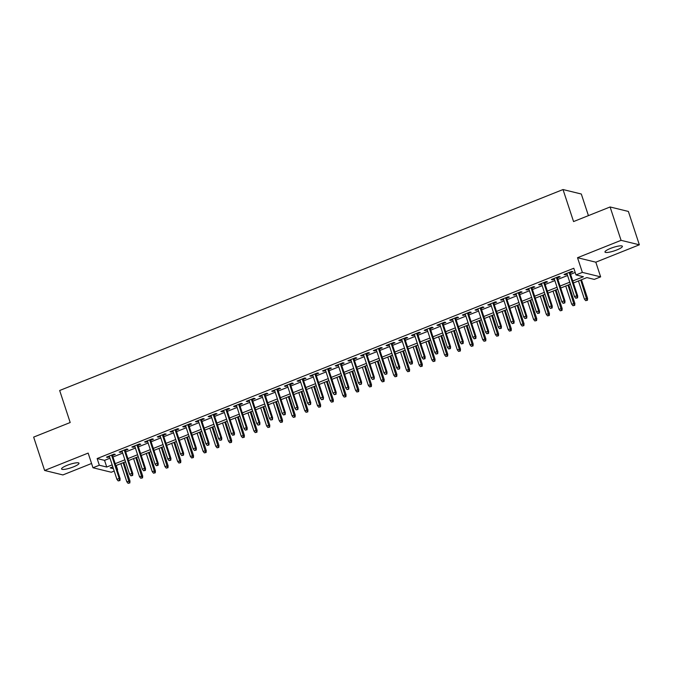 <?xml version="1.0" encoding="UTF-8"?>
<svg xmlns="http://www.w3.org/2000/svg" width="673" height="673" viewBox="0 0 673 673"><rect width="100%" height="100%" fill="white"/><g stroke="black" fill="none" stroke-linecap="round" stroke-linejoin="round"><path stroke-width="1.01" d="M73.45 466.877A9.17 1.809 161.8 0 0 78.993 463.243A9.17 1.809 161.8 0 0 67.123 465.329A9.17 1.809 161.8 0 0 61.571 468.972A9.17 1.809 161.8 0 0 73.45 466.877M616.847 249.935A9.17 1.809 161.8 0 0 622.39 246.301A9.17 1.809 161.8 0 0 610.52 248.396A9.17 1.809 161.8 0 0 604.977 252.03A9.17 1.809 161.8 0 0 616.847 249.935M116.227 465.48L117.615 469.695L117.211 469.863M114.2 471.058L111.264 472.236L92.975 467.76L99.335 465.228L106.746 467.037L112.164 464.875M588.421 215.629L581.312 194.017L563.023 189.542L59.67 390.5L70.194 422.518L33.65 437.105L44.62 470.469L62.9 474.936L91.57 463.487M563.023 189.542L573.556 221.568L610.1 206.973L628.38 211.448L639.35 244.804L621.07 240.337L577.527 257.717L582.355 272.388L600.644 276.864L594.284 279.396L586.873 277.587L573.421 282.954M577.527 257.717L595.815 262.184L639.35 244.804M595.815 262.184L600.644 276.864M610.1 206.973L621.07 240.337M112.492 455.528L115.302 454.401L114.073 454.098L106.443 457.144L107.68 457.447L109.48 456.723M125.203 450.447L128.013 449.328L126.785 449.026L119.155 452.071L120.391 452.374L122.192 451.65M137.915 445.375L140.724 444.256L139.488 443.953L131.866 446.998L133.103 447.301L134.903 446.578M150.626 440.302L153.436 439.183L152.199 438.88L144.577 441.925L145.814 442.22L147.614 441.505M163.337 435.229L166.147 434.102L164.91 433.799L157.289 436.844L158.525 437.147L160.325 436.432M176.048 430.148L178.858 429.029L177.622 428.726L170 431.772L171.236 432.074L173.037 431.351M188.76 425.075L191.569 423.956L190.333 423.654L182.711 426.699L183.948 427.002L185.748 426.278M201.471 420.002L204.281 418.884L203.044 418.581L195.422 421.626L196.659 421.929L198.459 421.205M214.182 414.93L216.992 413.802L215.755 413.508L208.134 416.545L209.37 416.848L211.171 416.133M226.894 409.857L229.703 408.73L228.467 408.427L220.845 411.472L222.082 411.775L223.882 411.052M239.605 404.776L242.415 403.657L241.178 403.354L233.556 406.399L234.793 406.702L236.593 405.979M252.316 399.703L255.126 398.584L253.889 398.281L246.268 401.327L247.504 401.63L249.304 400.906M265.027 394.63L267.837 393.512L266.601 393.209L258.979 396.254L260.215 396.557L262.016 395.833M277.739 389.558L280.548 388.43L279.312 388.128L271.69 391.173L272.927 391.476L274.727 390.761M290.45 384.485L293.26 383.358L292.023 383.055L284.401 386.1L285.638 386.403L287.438 385.679M303.161 379.404L305.971 378.285L304.734 377.982L297.113 381.027L298.341 381.33L300.15 380.607M315.873 374.331L318.682 373.212L317.446 372.909L309.824 375.955L311.052 376.257L312.861 375.534M328.584 369.258L331.394 368.139L330.157 367.837L322.535 370.882L323.763 371.176L325.572 370.461M341.295 364.186L344.105 363.058L342.868 362.755L335.247 365.801L336.475 366.104L338.283 365.389M354.006 359.104L356.816 357.986L355.58 357.683L347.958 360.728L349.186 361.031L350.995 360.307M366.718 354.032L369.527 352.913L368.291 352.61L360.669 355.655L361.897 355.958L363.706 355.235M379.429 348.959L382.239 347.84L381.002 347.537L373.38 350.583L374.609 350.885L376.417 350.162M392.14 343.886L394.95 342.759L393.713 342.464L386.083 345.501L387.32 345.804L389.129 345.089M404.852 338.813L407.661 337.686L406.425 337.383L398.795 340.429L400.031 340.731L401.84 340.008M417.563 333.732L420.373 332.613L419.136 332.311L411.506 335.356L412.742 335.659L414.551 334.935M430.274 328.66L433.084 327.541L431.847 327.238L424.217 330.283L425.454 330.586L427.262 329.863M442.985 323.587L445.795 322.468L444.559 322.165L436.928 325.21L438.165 325.505L439.974 324.79M455.697 318.514L458.506 317.387L457.27 317.084L449.64 320.129L450.876 320.432L452.685 319.717M468.408 313.433L471.218 312.314L469.981 312.011L462.351 315.057L463.588 315.359L465.396 314.636M481.119 308.36L483.929 307.241L482.692 306.938L475.062 309.984L476.299 310.287L478.108 309.563M493.831 303.287L496.64 302.169L495.404 301.866L487.774 304.911L489.01 305.214L490.819 304.49M506.542 298.215L509.352 297.087L508.115 296.793L500.485 299.83L501.721 300.133L503.53 299.418M519.253 293.142L522.063 292.015L520.826 291.712L513.196 294.757L514.433 295.06L516.241 294.337M531.964 288.061L534.774 286.942L533.538 286.639L525.907 289.684L527.144 289.987L528.953 289.264M544.676 282.988L547.486 281.869L546.249 281.566L538.619 284.612L539.855 284.915L541.664 284.191M557.387 277.915L560.197 276.796L558.96 276.494L551.33 279.539L552.567 279.842L554.375 279.118M572.773 280.986L583.415 276.738L576.004 274.929L573.808 268.258L97.139 458.557L104.551 460.366L109.968 458.204M112.98 457.001L122.679 453.131M125.691 451.928L135.391 448.058M138.402 446.855L148.102 442.977M151.114 441.774L160.813 437.904M163.825 436.701L173.525 432.832M176.536 431.629L186.236 427.759M189.248 426.556L198.947 422.678M201.959 421.483L211.659 417.605M214.67 416.402L224.37 412.532M227.381 411.329L237.081 407.459M240.093 406.256L249.792 402.387M252.804 401.184L262.504 397.306M265.515 396.103L275.215 392.233M278.227 391.03L287.926 387.16M290.938 385.957L300.638 382.087M303.649 380.884L313.349 377.006M316.36 375.812L326.06 371.933M329.072 370.73L338.771 366.861M341.783 365.658L351.483 361.788M354.494 360.585L364.194 356.715M367.206 355.512L376.905 351.634M379.917 350.431L389.617 346.561M392.628 345.358L402.328 341.489M405.339 340.286L415.039 336.416M418.051 335.213L427.75 331.343M430.762 330.14L440.462 326.262M443.473 325.059L453.173 321.189M456.185 319.986L465.884 316.117M468.888 314.914L478.596 311.044M481.599 309.841L491.307 305.963M494.31 304.768L504.01 300.89M507.021 299.687L516.721 295.817M519.733 294.614L529.432 290.744M532.444 289.541L542.144 285.672M545.155 284.469L554.855 280.591M557.867 279.388L567.566 275.518M570.578 274.315L575.196 272.472M570.098 272.843L572.908 271.715L571.671 271.412L564.041 274.458L565.278 274.761L567.087 274.046M92.975 467.76L88.155 453.089L44.62 470.469M97.139 458.557L99.335 465.228M576.004 274.929L582.355 272.388M112.812 466.843L110.204 467.886L113.409 468.669M117.11 469.569L117.615 469.695M570.41 284.157L560.71 288.027M557.698 289.23L547.999 293.108M544.987 294.311L535.287 298.181M532.276 299.384L522.576 303.254M519.564 304.457L509.865 308.327M506.853 309.53L497.154 313.408M494.142 314.602L484.442 318.48M481.431 319.683L471.731 323.553M468.719 324.756L459.02 328.626M456.008 329.829L446.308 333.699M443.297 334.902L433.597 338.78M430.585 339.983L420.886 343.853M417.874 345.056L408.175 348.925M405.163 350.128L395.463 353.998M392.452 355.201L382.752 359.079M379.74 360.274L370.041 364.152M367.029 365.355L357.329 369.225M354.318 370.428L344.618 374.297M341.606 375.5L331.907 379.37M328.895 380.573L319.195 384.451M316.184 385.646L306.484 389.524M303.473 390.727L293.773 394.597M290.77 395.8L281.062 399.669M278.058 400.872L268.35 404.742M265.347 405.945L255.647 409.823M252.636 411.026L242.936 414.896M239.924 416.099L230.225 419.969M227.213 421.172L217.514 425.042M214.502 426.245L204.802 430.123M201.791 431.317L192.091 435.195M189.079 436.398L179.38 440.268M176.368 441.471L166.668 445.341M163.657 446.544L153.957 450.414M150.945 451.617L141.246 455.495M138.234 456.698L128.535 460.568M125.523 461.771L115.823 465.64M115.176 463.672L124.875 459.802M127.887 458.599L137.586 454.729M140.598 453.526L150.298 449.648M153.309 448.445L163.009 444.575M166.021 443.372L175.72 439.503M178.732 438.3L188.432 434.43M191.443 433.227L201.143 429.349M204.155 428.154L213.854 424.276M216.866 423.073L226.565 419.203M229.577 418L239.277 414.131M242.288 412.928L251.988 409.058M255 407.855L264.699 403.977M267.711 402.774L277.411 398.904M280.422 397.701L290.122 393.831M293.134 392.628L302.833 388.758M305.836 387.555L315.544 383.677M318.548 382.483L328.256 378.605M331.259 377.402L340.959 373.532M343.97 372.329L353.67 368.459M356.682 367.256L366.381 363.386M369.393 362.183L379.092 358.305M382.104 357.111L391.804 353.232M394.815 352.029L404.515 348.16M407.527 346.957L417.226 343.087M420.238 341.884L429.938 338.014M432.949 336.811L442.649 332.933M445.661 331.73L455.36 327.86M458.372 326.657L468.072 322.788M471.083 321.585L480.783 317.715M483.794 316.512L493.494 312.634M496.506 311.439L506.205 307.561M509.217 306.358L518.917 302.488M521.928 301.285L531.628 297.416M534.64 296.213L544.339 292.343M547.351 291.14L557.051 287.262M560.062 286.059L569.762 282.189M104.551 460.366L106.746 467.037M565.051 274.062L565.278 274.761M552.34 279.135L552.567 279.842M539.628 284.208L539.855 284.915M526.917 289.281L527.144 289.987M514.206 294.362L514.433 295.06M501.494 299.435L501.721 300.133M488.783 304.507L489.01 305.214M476.072 309.58L476.299 310.287M463.361 314.653L463.588 315.359M450.649 319.734L450.876 320.432M437.938 324.807L438.165 325.505M425.227 329.879L425.454 330.586M412.515 334.952L412.742 335.659M399.804 340.033L400.031 340.731M387.093 345.106L387.32 345.804M374.381 350.179L374.609 350.885M361.67 355.251L361.897 355.958M348.959 360.324L349.186 361.031M336.248 365.405L336.475 366.104M323.536 370.478L323.763 371.176M310.825 375.551L311.052 376.257M298.114 380.624L298.341 381.33M285.402 385.705L285.638 386.403M272.691 390.777L272.927 391.476M259.98 395.85L260.215 396.557M247.269 400.923L247.504 401.63M234.557 405.996L234.793 406.702M221.846 411.077L222.082 411.775M209.135 416.15L209.37 416.848M196.423 421.222L196.659 421.929M183.712 426.295L183.948 427.002M171.001 431.368L171.236 432.074M158.29 436.449L158.525 437.147M145.578 441.522L145.814 442.22M132.867 446.594L133.103 447.301M120.156 451.667L120.391 452.374M107.444 456.748L107.68 457.447M577.064 297.727L575.794 298.232L577.56 297.845L577.064 297.727L576.803 295.741L574.515 296.65L566.851 273.339M569.139 272.422L576.803 295.741L577.695 295.96L569.863 272.136M577.56 297.845L577.695 295.96M574.515 296.65L575.794 298.232M585.678 300.654L587.445 300.267L585.678 300.654L584.4 299.073L587.579 298.375L581.455 279.749M586.949 300.141L580.732 280.035M584.4 299.073L578.444 280.952M587.579 298.375L587.445 300.267M564.353 302.8L563.082 303.304L564.849 302.926L564.353 302.8L564.092 300.814L561.804 301.731L554.14 278.412M556.428 277.503L564.092 300.814L564.984 301.033L557.151 277.209M564.849 302.926L564.984 301.033M561.804 301.731L563.082 303.304M551.641 307.872L550.371 308.385L552.138 307.998L551.641 307.872L551.38 305.887L549.092 306.804L541.429 283.484M543.717 282.576L551.38 305.887L552.272 306.106L544.44 282.29M552.138 307.998L552.272 306.106M549.092 306.804L550.371 308.385M538.93 312.953L537.66 313.458L539.426 313.071L538.93 312.953L538.669 310.968L536.381 311.877L528.717 288.566M531.005 287.649L538.669 310.968L539.561 311.178L531.729 287.363M539.426 313.071L539.561 311.178M536.381 311.877L537.66 313.458M526.219 318.026L524.948 318.531L526.715 318.144L526.219 318.026L525.958 316.041L523.67 316.949L516.006 293.638M518.294 292.721L525.958 316.041L526.85 316.26L519.018 292.435M526.715 318.144L526.85 316.26M523.67 316.949L524.948 318.531M572.967 305.727L574.734 305.34L572.967 305.727L571.688 304.146L574.868 303.447L568.744 284.822M574.237 305.214L568.02 285.108M571.688 304.146L565.732 286.025M574.868 303.447L574.734 305.34M560.256 310.8L562.022 310.413L560.256 310.8L558.977 309.218L562.157 308.52L556.033 289.895M561.526 310.295L555.309 290.189M558.977 309.218L553.021 291.098M562.157 308.52L562.022 310.413M547.544 315.873L549.311 315.486L547.544 315.873L546.266 314.291L549.446 313.601L543.321 294.976M548.815 315.368L542.598 295.262M546.266 314.291L540.31 296.179M549.446 313.601L549.311 315.486M534.833 320.945L536.6 320.558L534.833 320.945L533.554 319.372L536.734 318.674L530.61 300.049M536.103 320.441L529.887 300.335M533.554 319.372L527.598 301.252M536.734 318.674L536.6 320.558M513.507 323.099L512.237 323.604L514.004 323.217L513.507 323.099L513.247 321.114L510.967 322.031L503.295 298.711M505.583 297.803L513.247 321.114L514.138 321.332L506.306 297.508M514.004 323.217L514.138 321.332M510.967 322.031L512.237 323.604M522.122 326.026L523.888 325.639L522.122 326.026L520.843 324.445L524.023 323.747L517.899 305.121M523.392 325.513L517.175 305.407M520.843 324.445L514.887 306.324M524.023 323.747L523.888 325.639M500.796 328.172L499.526 328.685L501.292 328.298L500.796 328.172L500.544 326.186L498.256 327.103L490.583 303.784M492.872 302.875L500.544 326.186L501.427 326.405L493.595 302.581M501.292 328.298L501.427 326.405M498.256 327.103L499.526 328.685M509.411 331.099L511.177 330.712L509.411 331.099L508.132 329.518L511.312 328.819L505.187 310.194M510.681 330.594L504.464 310.489M508.132 329.518L502.176 311.397M511.312 328.819L511.177 330.712M488.085 333.244L486.815 333.758L488.581 333.371L488.085 333.244L487.832 331.259L485.544 332.176L477.872 308.865M480.16 307.948L487.832 331.259L488.716 331.478L480.884 307.662M488.581 333.371L488.716 331.478M485.544 332.176L486.815 333.758M496.699 336.172L498.466 335.785L496.699 336.172L495.421 334.59L498.6 333.901L492.476 315.267M497.97 335.667L491.753 315.561M495.421 334.59L489.464 316.47M498.6 333.901L498.466 335.785M475.374 338.326L474.103 338.83L475.87 338.443L475.374 338.326L475.121 336.34L472.833 337.249L465.161 313.938M467.449 313.021L475.121 336.34L476.004 336.55L468.172 312.735M475.87 338.443L476.004 336.55M472.833 337.249L474.103 338.83M483.988 341.245L485.755 340.858L483.988 341.245L482.709 339.663L485.889 338.973L479.765 320.348M485.258 340.74L479.041 320.634M482.709 339.663L476.753 321.551M485.889 338.973L485.755 340.858M462.662 343.398L461.392 343.903L463.159 343.516L462.662 343.398L462.41 341.413L460.122 342.321L452.449 319.01M454.738 318.093L462.41 341.413L463.293 341.632L455.461 317.807M463.159 343.516L463.293 341.632M460.122 342.321L461.392 343.903M471.277 346.326L473.043 345.939L471.277 346.326L469.998 344.744L473.178 344.046L467.054 325.421M472.547 345.813L466.33 325.707M469.998 344.744L464.042 326.624M473.178 344.046L473.043 345.939M449.951 348.471L448.681 348.976L450.447 348.589L449.951 348.471L449.699 346.486L447.41 347.403L439.738 324.083M442.026 323.175L449.699 346.486L450.582 346.704L442.75 322.88M450.447 348.589L450.582 346.704M447.41 347.403L448.681 348.976M458.565 351.399L460.332 351.012L458.565 351.399L457.287 349.817L460.467 349.119L454.342 330.493M459.836 350.885L453.619 330.779M457.287 349.817L451.331 331.696M460.467 349.119L460.332 351.012M437.24 353.544L435.969 354.057L437.736 353.67L437.24 353.544L436.987 351.558L434.699 352.475L427.027 329.156M429.315 328.247L436.987 351.558L437.871 351.777L430.039 327.961M437.736 353.67L437.871 351.777M434.699 352.475L435.969 354.057M445.854 356.471L447.621 356.084L445.854 356.471L444.575 354.89L447.755 354.191L441.631 335.566M447.124 355.967L440.908 335.861M444.575 354.89L438.619 336.769M447.755 354.191L447.621 356.084M424.528 358.625L423.258 359.13L425.025 358.743L424.528 358.625L424.276 356.631L421.988 357.548L414.316 334.237M416.604 333.32L424.276 356.631L425.159 356.85L417.327 333.034M425.025 358.743L425.159 356.85M421.988 357.548L423.258 359.13M433.143 361.544L434.909 361.157L433.143 361.544L431.864 359.962L435.044 359.273L428.92 340.647M434.413 361.039L428.196 340.933M431.864 359.962L425.908 341.842M435.044 359.273L434.909 361.157M411.817 363.698L410.547 364.202L412.313 363.815L411.817 363.698L411.565 361.712L409.277 362.621L401.604 339.31M403.893 338.393L411.565 361.712L412.448 361.931L404.616 338.107M412.313 363.815L412.448 361.931M409.277 362.621L410.547 364.202M420.432 366.617L422.198 366.23L420.432 366.617L419.161 365.044L422.333 364.345L416.208 345.72M421.702 366.112L415.485 346.006M419.161 365.044L413.197 346.923M422.333 364.345L422.198 366.23M399.114 368.77L397.836 369.275L399.602 368.888L398.853 366.785L396.565 367.702L388.901 344.383M391.181 343.474L398.853 366.785L399.737 367.004L391.905 343.18M399.602 368.888L399.737 367.004M396.565 367.702L397.836 369.275M407.72 371.698L409.487 371.311L407.72 371.698L406.45 370.116L409.621 369.418L403.497 350.793M408.991 371.185L402.774 351.079M406.45 370.116L400.485 351.996M409.621 369.418L409.487 371.311M386.403 373.843L385.124 374.356L386.891 373.969L386.142 371.858L383.854 372.775L376.19 349.455M378.47 348.547L386.142 371.858L387.025 372.076L379.193 348.252M386.891 373.969L387.025 372.076M383.854 372.775L385.124 374.356M395.009 376.771L396.776 376.384L395.009 376.771L393.739 375.189L396.91 374.491L390.786 355.866M396.279 376.266L390.062 356.16M393.739 375.189L387.774 357.069M396.91 374.491L396.776 376.384M373.692 378.916L372.413 379.429L374.18 379.042L373.431 376.93L371.143 377.847L363.479 354.536M365.767 353.619L373.431 376.93L374.314 377.149L366.482 353.333M374.18 379.042L374.314 377.149M371.143 377.847L372.413 379.429M382.298 381.843L384.064 381.456L382.298 381.843L381.027 380.262L384.199 379.572L378.075 360.938M383.568 381.339L377.351 361.233M381.027 380.262L375.063 362.141M384.199 379.572L384.064 381.456M360.98 383.997L359.702 384.502L361.468 384.115L360.72 382.012L358.431 382.92L350.768 359.609M353.056 358.692L360.72 382.012L361.603 382.222L353.771 358.406M361.468 384.115L361.603 382.222M358.431 382.92L359.702 384.502M369.586 386.916L371.353 386.529L369.586 386.916L368.316 385.335L371.488 384.645L365.363 366.019M370.857 386.411L364.64 366.305M368.316 385.335L362.352 367.222M371.488 384.645L371.353 386.529M348.269 389.07L346.999 389.574L348.757 389.187L348.008 387.084L345.72 387.993L338.056 364.682M340.345 363.765L348.008 387.084L348.892 387.303L341.068 363.479M348.757 389.187L348.892 387.303M345.72 387.993L346.999 389.574M356.875 391.989L358.642 391.61L356.875 391.989L355.605 390.416L358.776 389.717L352.652 371.092M358.145 391.484L351.929 371.378M355.605 390.416L349.64 372.295M358.776 389.717L358.642 391.61M335.558 394.142L334.288 394.647L336.046 394.26L335.297 392.157L333.009 393.074L325.345 369.755M327.633 368.846L335.297 392.157L336.189 392.376L328.357 368.552M336.046 394.26L336.189 392.376M333.009 393.074L334.288 394.647M344.164 397.07L345.93 396.683L344.164 397.07L342.894 395.488L346.065 394.79L339.941 376.165M345.434 396.557L339.217 376.451M342.894 395.488L336.929 377.368M346.065 394.79L345.93 396.683M322.847 399.215L321.576 399.728L323.334 399.341L322.586 397.23L320.298 398.147L312.634 374.827M314.922 373.919L322.586 397.23L323.477 397.449L315.645 373.633M323.334 399.341L323.477 397.449M320.298 398.147L321.576 399.728M331.453 402.143L333.219 401.756L331.453 402.143L330.182 400.561L333.354 399.863L327.229 381.238M332.723 401.638L326.506 381.532M330.182 400.561L324.226 382.441M333.354 399.863L333.219 401.756M310.135 404.296L308.865 404.801L310.623 404.414L309.874 402.303L307.586 403.22L299.922 379.909M302.211 378.992L309.874 402.303L310.766 402.521L302.934 378.706M310.623 404.414L310.766 402.521M307.586 403.22L308.865 404.801M318.741 407.215L320.508 406.829L318.741 407.215L317.471 405.634L320.642 404.944L314.518 386.319M320.02 406.711L313.803 386.605M317.471 405.634L311.515 387.513M320.642 404.944L320.508 406.829M297.424 409.369L296.154 409.874L297.912 409.487L297.163 407.384L294.875 408.292L287.211 384.981M289.499 384.064L297.163 407.384L298.055 407.602L290.223 383.778M297.912 409.487L298.055 407.602M294.875 408.292L296.154 409.874M306.03 412.288L307.797 411.901L306.03 412.288L304.76 410.715L307.931 410.017L301.807 391.392M307.309 411.783L301.092 391.678M304.76 410.715L298.804 392.595M307.931 410.017L307.797 411.901M284.713 414.442L283.442 414.947L285.201 414.56L284.452 412.456L282.164 413.365L274.5 390.054M276.788 389.137L284.452 412.456L285.344 412.675L277.512 388.851M285.201 414.56L285.344 412.675M282.164 413.365L283.442 414.947M293.319 417.369L295.085 416.982L293.319 417.369L292.048 415.788L295.22 415.09L289.096 396.464M294.597 416.856L288.381 396.75M292.048 415.788L286.092 397.667M295.22 415.09L295.085 416.982M272.001 419.515L270.731 420.019L272.489 419.641L271.741 417.529L269.452 418.446L261.789 395.127M264.077 394.218L271.741 417.529L272.632 417.748L264.8 393.924M272.489 419.641L272.632 417.748M269.452 418.446L270.731 420.019M280.607 422.442L282.374 422.055L280.607 422.442L279.337 420.861L282.509 420.162L276.393 401.537M281.886 421.929L275.669 401.831M279.337 420.861L273.381 402.74M282.509 420.162L282.374 422.055M259.29 424.587L258.02 425.1L259.778 424.713L259.029 422.602L256.741 423.519L249.077 400.199M251.366 399.291L259.029 422.602L259.921 422.821L252.089 399.005M259.778 424.713L259.921 422.821M256.741 423.519L258.02 425.1M246.579 429.668L245.309 430.173L247.075 429.786L246.579 429.668L246.318 427.683L244.03 428.592L236.366 405.281M238.654 404.364L246.318 427.683L247.21 427.893L239.378 404.078M247.075 429.786L247.21 427.893M244.03 428.592L245.309 430.173M233.868 434.741L232.597 435.246L234.364 434.859L233.868 434.741L233.607 432.756L231.319 433.664L223.655 410.353M225.943 409.436L233.607 432.756L234.498 432.975L226.666 409.15M234.364 434.859L234.498 432.975M231.319 433.664L232.597 435.246M267.904 427.515L269.663 427.128L267.904 427.515L266.626 425.933L269.797 425.235L263.681 406.61M269.175 427.01L262.958 406.904M266.626 425.933L260.67 407.813M269.797 425.235L269.663 427.128M255.193 432.588L256.951 432.201L255.193 432.588L253.914 431.006L257.094 430.316L250.97 411.691M256.463 432.083L250.247 411.977M253.914 431.006L247.958 412.894M257.094 430.316L256.951 432.201M242.482 437.66L244.24 437.273L242.482 437.66L241.203 436.087L244.383 435.389L238.259 416.764M243.752 437.156L237.535 417.05M241.203 436.087L235.247 417.967M244.383 435.389L244.24 437.273M221.156 439.814L219.886 440.319L221.653 439.932L221.156 439.814L220.895 437.829L218.607 438.746L210.943 415.426M213.232 414.518L220.895 437.829L221.787 438.047L213.955 414.223M221.653 439.932L221.787 438.047M218.607 438.746L219.886 440.319M229.771 442.741L231.529 442.354L229.771 442.741L228.492 441.16L231.672 440.462L225.548 421.836M231.041 442.228L224.824 422.122M228.492 441.16L222.536 423.039M231.672 440.462L231.529 442.354M208.445 444.887L207.175 445.4L208.941 445.013L208.445 444.887L208.184 442.901L205.896 443.818L198.232 420.499M200.52 419.59L208.184 442.901L209.076 443.12L201.244 419.296M208.941 445.013L209.076 443.12M205.896 443.818L207.175 445.4M217.059 447.814L218.818 447.427L217.059 447.814L215.781 446.233L218.961 445.534L212.836 426.909M218.33 447.309L212.113 427.204M215.781 446.233L209.825 428.112M218.961 445.534L218.818 447.427M195.734 449.959L194.463 450.473L196.23 450.086L195.734 449.959L195.473 447.974L193.185 448.891L185.521 425.58M187.809 424.663L195.473 447.974L196.365 448.193L188.533 424.377M196.23 450.086L196.365 448.193M193.185 448.891L194.463 450.473M204.348 452.887L206.106 452.5L204.348 452.887L203.069 451.305L206.249 450.616L200.125 431.99M205.618 452.382L199.401 432.276M203.069 451.305L197.113 433.185M206.249 450.616L206.106 452.5M183.022 455.041L181.752 455.545L183.519 455.158L183.022 455.041L182.762 453.055L180.473 453.964L172.81 430.653M175.098 429.736L182.762 453.055L183.653 453.265L175.821 429.45M183.519 455.158L183.653 453.265M180.473 453.964L181.752 455.545M191.637 457.96L193.395 457.573L191.637 457.96L190.358 456.387L193.538 455.688L187.414 437.063M192.907 457.455L186.69 437.349M190.358 456.387L184.402 438.266M193.538 455.688L193.395 457.573M170.311 460.113L169.041 460.618L170.807 460.231L170.311 460.113L170.05 458.128L167.762 459.036L160.098 435.725M162.386 434.808L170.05 458.128L170.942 458.347L163.11 434.522M170.807 460.231L170.942 458.347M167.762 459.036L169.041 460.618M178.925 463.041L180.684 462.654L178.925 463.041L177.647 461.459L180.827 460.761L174.702 442.136M180.196 462.528L173.979 442.422M177.647 461.459L171.691 443.339M180.827 460.761L180.684 462.654M157.6 465.186L156.329 465.691L158.096 465.304L157.6 465.186L157.339 463.201L155.051 464.118L147.387 440.798M149.675 439.89L157.339 463.201L158.231 463.419L150.399 439.595M158.096 465.304L158.231 463.419M155.051 464.118L156.329 465.691M166.214 468.114L167.981 467.727L166.214 468.114L164.935 466.532L168.115 465.834L161.991 447.209M167.484 467.6L161.268 447.495M164.935 466.532L158.979 448.411M168.115 465.834L167.981 467.727M144.888 470.259L143.618 470.772L145.385 470.385L144.888 470.259L144.628 468.273L142.339 469.19L134.676 445.871M136.964 444.962L144.628 468.273L145.519 468.492L137.687 444.676M145.385 470.385L145.519 468.492M142.339 469.19L143.618 470.772M153.503 473.186L155.27 472.799L153.503 473.186L152.224 471.605L155.404 470.907L149.28 452.281M154.773 472.682L148.556 452.576M152.224 471.605L146.268 453.484M155.404 470.907L155.27 472.799M132.177 475.34L130.907 475.845L132.674 475.458L132.177 475.34L131.916 473.355L129.628 474.263L121.964 450.952M124.253 450.035L131.916 473.355L132.808 473.565L124.976 449.749M132.674 475.458L132.808 473.565M129.628 474.263L130.907 475.845M140.792 478.259L142.558 477.872L140.792 478.259L139.513 476.677L142.693 475.988L136.569 457.362M142.062 477.754L135.845 457.648M139.513 476.677L133.557 458.557M142.693 475.988L142.558 477.872M119.466 480.413L118.196 480.917L119.962 480.53L119.466 480.413L119.205 478.427L116.917 479.336L109.253 456.025M111.541 455.108L119.205 478.427L120.097 478.646L112.265 454.822M119.962 480.53L120.097 478.646M116.917 479.336L118.196 480.917M128.08 483.332L129.847 482.945L128.08 483.332L126.802 481.759L129.982 481.06L123.857 462.435M129.351 482.827L123.134 462.721M126.802 481.759L120.846 463.638M129.982 481.06L129.847 482.945"/></g></svg>

